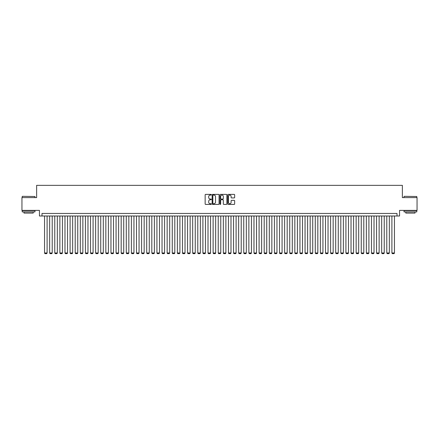 <?xml version="1.0" encoding="UTF-8"?>
<svg xmlns="http://www.w3.org/2000/svg" width="439" height="439" viewBox="0 0 439 439"><rect width="100%" height="100%" fill="white"/><g stroke="black" fill="none" stroke-linecap="round" stroke-linejoin="round"><path stroke-width="0.66" d="M211.329 194.735A0.351 0.351 0 0 0 210.978 194.384L205.65 194.384A0.499 0.499 0 0 0 205.15 194.889L205.15 203.91A0.499 0.499 0 0 0 205.65 204.415L210.978 204.415A0.351 0.351 0 0 0 211.329 204.064A0.351 0.351 0 0 0 210.978 203.712L210.286 203.712A1.602 1.602 0 0 1 208.684 202.11L208.684 201.358A1.602 1.602 0 0 1 210.286 199.75L210.978 199.75A0.351 0.351 0 0 0 211.329 199.399A0.351 0.351 0 0 0 210.978 199.048L210.286 199.048A1.602 1.602 0 0 1 208.684 197.446L208.684 196.694A1.602 1.602 0 0 1 210.286 195.086L210.978 195.086A0.351 0.351 0 0 0 211.329 194.735M234.152 197.923A0.499 0.499 0 0 0 234.656 197.418L234.656 194.889A0.499 0.499 0 0 0 234.152 194.384L228.236 194.384A0.499 0.499 0 0 0 227.737 194.889L227.737 203.91A0.499 0.499 0 0 0 228.236 204.415L234.152 204.415A0.499 0.499 0 0 0 234.656 203.91L234.656 200.853A0.499 0.499 0 0 0 234.152 200.354L231.622 200.354A0.499 0.499 0 0 0 231.117 200.853L231.117 202.374A1.339 1.339 0 0 1 229.778 203.712A1.339 1.339 0 0 1 228.439 202.374L228.439 196.431A1.339 1.339 0 0 1 229.778 195.086A1.339 1.339 0 0 1 231.117 196.431L231.117 197.418A0.499 0.499 0 0 0 231.622 197.923L234.152 197.923M396.999 215.999L399.556 215.999L399.556 210.38L417.05 210.38L417.05 197.61L402.365 197.61L402.365 185.351L36.635 185.351L36.635 197.61L21.95 197.61L21.95 210.38L39.444 210.38L39.444 215.999L396.999 215.999L396.999 213.447L42.001 213.447L42.001 215.999M219.061 194.889A0.499 0.499 0 0 0 218.562 194.384L212.646 194.384A0.499 0.499 0 0 0 212.141 194.889L212.141 203.91A0.499 0.499 0 0 0 212.646 204.415L218.562 204.415A0.499 0.499 0 0 0 219.061 203.91L219.061 194.889M220.438 194.384L226.354 194.384A0.499 0.499 0 0 1 226.859 194.889L226.859 203.91A0.499 0.499 0 0 1 226.354 204.415L223.824 204.415A0.499 0.499 0 0 1 223.325 203.91L223.325 200.25A0.499 0.499 0 0 0 222.82 199.75L221.141 199.75A0.499 0.499 0 0 0 220.641 200.25L220.641 204.064A0.351 0.351 0 0 1 220.29 204.415A0.351 0.351 0 0 1 219.939 204.064L219.939 194.889A0.499 0.499 0 0 1 220.438 194.384M213.195 195.086A0.351 0.351 0 0 0 212.844 195.437L212.844 203.361A0.351 0.351 0 0 0 213.195 203.712L213.925 203.712A1.602 1.602 0 0 0 215.527 202.11L215.527 196.694A1.602 1.602 0 0 0 213.925 195.086L213.195 195.086M223.325 196.452A1.339 1.339 0 0 0 221.98 195.114A1.339 1.339 0 0 0 220.641 196.452L220.641 198.549A0.499 0.499 0 0 0 221.141 199.048L222.82 199.048A0.499 0.499 0 0 0 223.325 198.549L223.325 196.452M47.105 215.999L47.105 252.985L44.553 252.985L44.553 215.999M47.105 252.985L46.726 253.649L44.937 253.649L44.553 252.985M22.356 196.337L34.977 196.491L22.356 196.337M28.59 211.916L22.208 211.916L22.208 210.638L34.977 210.638L34.977 211.916L28.59 211.916M33.188 211.916L33.188 213.091L23.991 213.091L23.991 211.916M404.176 196.337L416.792 196.491L404.176 196.337M410.41 211.916L404.023 211.916L404.023 210.638L416.792 210.638L416.792 211.916L410.41 211.916M415.009 211.916L415.009 213.091L405.812 213.091L405.812 211.916M52.214 215.999L52.214 252.985L49.662 252.985L49.662 215.999M52.214 252.985L51.829 253.649L50.046 253.649L49.662 252.985M57.322 215.999L57.322 252.985L54.771 252.985L54.771 215.999M57.322 252.985L56.938 253.649L55.149 253.649L54.771 252.985M62.431 215.999L62.431 252.985L59.874 252.985L59.874 215.999M62.431 252.985L62.047 253.649L60.258 253.649L59.874 252.985M67.54 215.999L67.54 252.985L64.983 252.985L64.983 215.999M67.54 252.985L67.156 253.649L65.367 253.649L64.983 252.985M72.649 215.999L72.649 252.985L70.092 252.985L70.092 215.999M72.649 252.985L72.265 253.649L70.476 253.649L70.092 252.985M77.752 215.999L77.752 252.985L75.201 252.985L75.201 215.999M77.752 252.985L77.374 253.649L75.585 253.649L75.201 252.985M82.861 215.999L82.861 252.985L80.31 252.985L80.31 215.999M82.861 252.985L82.477 253.649L80.694 253.649L80.31 252.985M87.97 215.999L87.97 252.985L85.418 252.985L85.418 215.999M87.97 252.985L87.586 253.649L85.797 253.649L85.418 252.985M93.079 215.999L93.079 252.985L90.522 252.985L90.522 215.999M93.079 252.985L92.695 253.649L90.906 253.649L90.522 252.985M98.188 215.999L98.188 252.985L95.631 252.985L95.631 215.999M98.188 252.985L97.804 253.649L96.015 253.649L95.631 252.985M103.297 215.999L103.297 252.985L100.74 252.985L100.74 215.999M103.297 252.985L102.913 253.649L101.124 253.649L100.74 252.985M108.4 215.999L108.4 252.985L105.848 252.985L105.848 215.999M108.4 252.985L108.021 253.649L106.233 253.649L105.848 252.985M113.509 215.999L113.509 252.985L110.957 252.985L110.957 215.999M113.509 252.985L113.125 253.649L111.341 253.649L110.957 252.985M118.618 215.999L118.618 252.985L116.066 252.985L116.066 215.999M118.618 252.985L118.234 253.649L116.445 253.649L116.066 252.985M123.727 215.999L123.727 252.985L121.169 252.985L121.169 215.999M123.727 252.985L123.343 253.649L121.554 253.649L121.169 252.985M128.836 215.999L128.836 252.985L126.278 252.985L126.278 215.999M128.836 252.985L128.451 253.649L126.662 253.649L126.278 252.985M133.944 215.999L133.944 252.985L131.387 252.985L131.387 215.999M133.944 252.985L133.56 253.649L131.771 253.649L131.387 252.985M139.048 215.999L139.048 252.985L136.496 252.985L136.496 215.999M139.048 252.985L138.669 253.649L136.88 253.649L136.496 252.985M144.157 215.999L144.157 252.985L141.605 252.985L141.605 215.999M144.157 252.985L143.772 253.649L141.989 253.649L141.605 252.985M149.265 215.999L149.265 252.985L146.714 252.985L146.714 215.999M149.265 252.985L148.881 253.649L147.092 253.649L146.714 252.985M154.374 215.999L154.374 252.985L151.817 252.985L151.817 215.999M154.374 252.985L153.99 253.649L152.201 253.649L151.817 252.985M159.483 215.999L159.483 252.985L156.926 252.985L156.926 215.999M159.483 252.985L159.099 253.649L157.31 253.649L156.926 252.985M164.592 215.999L164.592 252.985L162.035 252.985L162.035 215.999M164.592 252.985L164.208 253.649L162.419 253.649L162.035 252.985M169.695 215.999L169.695 252.985L167.144 252.985L167.144 215.999M169.695 252.985L169.317 253.649L167.528 253.649L167.144 252.985M174.804 215.999L174.804 252.985L172.253 252.985L172.253 215.999M174.804 252.985L174.42 253.649L172.637 253.649L172.253 252.985M179.913 215.999L179.913 252.985L177.361 252.985L177.361 215.999M179.913 252.985L179.529 253.649L177.74 253.649L177.361 252.985M185.022 215.999L185.022 252.985L182.465 252.985L182.465 215.999M185.022 252.985L184.638 253.649L182.849 253.649L182.465 252.985M190.131 215.999L190.131 252.985L187.574 252.985L187.574 215.999M190.131 252.985L189.747 253.649L187.958 253.649L187.574 252.985M195.24 215.999L195.24 252.985L192.683 252.985L192.683 215.999M195.24 252.985L194.856 253.649L193.067 253.649L192.683 252.985M200.343 215.999L200.343 252.985L197.791 252.985L197.791 215.999M200.343 252.985L199.964 253.649L198.176 253.649L197.791 252.985M205.452 215.999L205.452 252.985L202.9 252.985L202.9 215.999M205.452 252.985L205.068 253.649L203.284 253.649L202.9 252.985M210.561 215.999L210.561 252.985L208.009 252.985L208.009 215.999M210.561 252.985L210.177 253.649L208.388 253.649L208.009 252.985M215.67 215.999L215.67 252.985L213.113 252.985L213.113 215.999M215.67 252.985L215.286 253.649L213.497 253.649L213.113 252.985M220.779 215.999L220.779 252.985L218.221 252.985L218.221 215.999M220.779 252.985L220.394 253.649L218.606 253.649L218.221 252.985M225.887 215.999L225.887 252.985L223.33 252.985L223.33 215.999M225.887 252.985L225.503 253.649L223.714 253.649L223.33 252.985M230.991 215.999L230.991 252.985L228.439 252.985L228.439 215.999M230.991 252.985L230.612 253.649L228.823 253.649L228.439 252.985M236.1 215.999L236.1 252.985L233.548 252.985L233.548 215.999M236.1 252.985L235.716 253.649L233.932 253.649L233.548 252.985M241.209 215.999L241.209 252.985L238.657 252.985L238.657 215.999M241.209 252.985L240.824 253.649L239.035 253.649L238.657 252.985M246.317 215.999L246.317 252.985L243.76 252.985L243.76 215.999M246.317 252.985L245.933 253.649L244.144 253.649L243.76 252.985M251.426 215.999L251.426 252.985L248.869 252.985L248.869 215.999M251.426 252.985L251.042 253.649L249.253 253.649L248.869 252.985M256.535 215.999L256.535 252.985L253.978 252.985L253.978 215.999M256.535 252.985L256.151 253.649L254.362 253.649L253.978 252.985M261.639 215.999L261.639 252.985L259.087 252.985L259.087 215.999M261.639 252.985L261.26 253.649L259.471 253.649L259.087 252.985M266.747 215.999L266.747 252.985L264.196 252.985L264.196 215.999M266.747 252.985L266.363 253.649L264.58 253.649L264.196 252.985M271.856 215.999L271.856 252.985L269.305 252.985L269.305 215.999M271.856 252.985L271.472 253.649L269.683 253.649L269.305 252.985M276.965 215.999L276.965 252.985L274.408 252.985L274.408 215.999M276.965 252.985L276.581 253.649L274.792 253.649L274.408 252.985M282.074 215.999L282.074 252.985L279.517 252.985L279.517 215.999M282.074 252.985L281.69 253.649L279.901 253.649L279.517 252.985M287.183 215.999L287.183 252.985L284.626 252.985L284.626 215.999M287.183 252.985L286.799 253.649L285.01 253.649L284.626 252.985M292.286 215.999L292.286 252.985L289.735 252.985L289.735 215.999M292.286 252.985L291.908 253.649L290.119 253.649L289.735 252.985M297.395 215.999L297.395 252.985L294.843 252.985L294.843 215.999M297.395 252.985L297.011 253.649L295.227 253.649L294.843 252.985M302.504 215.999L302.504 252.985L299.952 252.985L299.952 215.999M302.504 252.985L302.12 253.649L300.331 253.649L299.952 252.985M307.613 215.999L307.613 252.985L305.056 252.985L305.056 215.999M307.613 252.985L307.229 253.649L305.44 253.649L305.056 252.985M312.722 215.999L312.722 252.985L310.164 252.985L310.164 215.999M312.722 252.985L312.338 253.649L310.549 253.649L310.164 252.985M317.831 215.999L317.831 252.985L315.273 252.985L315.273 215.999M317.831 252.985L317.446 253.649L315.657 253.649L315.273 252.985M322.934 215.999L322.934 252.985L320.382 252.985L320.382 215.999M322.934 252.985L322.555 253.649L320.766 253.649L320.382 252.985M328.043 215.999L328.043 252.985L325.491 252.985L325.491 215.999M328.043 252.985L327.659 253.649L325.875 253.649L325.491 252.985M333.152 215.999L333.152 252.985L330.6 252.985L330.6 215.999M333.152 252.985L332.767 253.649L330.979 253.649L330.6 252.985M338.26 215.999L338.26 252.985L335.703 252.985L335.703 215.999M338.26 252.985L337.876 253.649L336.087 253.649L335.703 252.985M343.369 215.999L343.369 252.985L340.812 252.985L340.812 215.999M343.369 252.985L342.985 253.649L341.196 253.649L340.812 252.985M348.478 215.999L348.478 252.985L345.921 252.985L345.921 215.999M348.478 252.985L348.094 253.649L346.305 253.649L345.921 252.985M353.582 215.999L353.582 252.985L351.03 252.985L351.03 215.999M353.582 252.985L353.203 253.649L351.414 253.649L351.03 252.985M358.69 215.999L358.69 252.985L356.139 252.985L356.139 215.999M358.69 252.985L358.306 253.649L356.523 253.649L356.139 252.985M363.799 215.999L363.799 252.985L361.248 252.985L361.248 215.999M363.799 252.985L363.415 253.649L361.626 253.649L361.248 252.985M368.908 215.999L368.908 252.985L366.351 252.985L366.351 215.999M368.908 252.985L368.524 253.649L366.735 253.649L366.351 252.985M374.017 215.999L374.017 252.985L371.46 252.985L371.46 215.999M374.017 252.985L373.633 253.649L371.844 253.649L371.46 252.985M379.126 215.999L379.126 252.985L376.569 252.985L376.569 215.999M379.126 252.985L378.742 253.649L376.953 253.649L376.569 252.985M384.229 215.999L384.229 252.985L381.678 252.985L381.678 215.999M384.229 252.985L383.851 253.649L382.062 253.649L381.678 252.985M389.338 215.999L389.338 252.985L386.786 252.985L386.786 215.999M389.338 252.985L388.954 253.649L387.171 253.649L386.786 252.985M394.447 215.999L394.447 252.985L391.895 252.985L391.895 215.999M394.447 252.985L394.063 253.649L392.274 253.649L391.895 252.985M22.208 197.61L22.208 196.491M34.977 197.61L34.977 196.491M404.023 197.61L404.023 196.491M416.792 197.61L416.792 196.491"/></g></svg>
